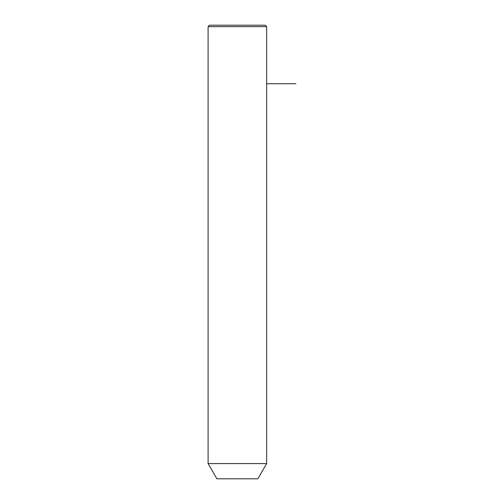 <?xml version="1.0" encoding="UTF-8"?>
<svg xmlns="http://www.w3.org/2000/svg" width="504" height="504" viewBox="0 0 504 504"><rect width="100%" height="100%" fill="white"/><g stroke="black" fill="none" stroke-linecap="round" stroke-linejoin="round"><path stroke-width="0.76" d="M211.686 463.592L266.635 463.592L266.635 26.662L208.102 26.662L208.102 463.592L211.686 463.592M208.102 463.592L216.884 478.8L257.853 478.8L266.635 463.592M208.102 26.662L209.569 25.2L265.167 25.2L266.635 26.662M266.635 83.727L295.898 83.727"/></g></svg>
